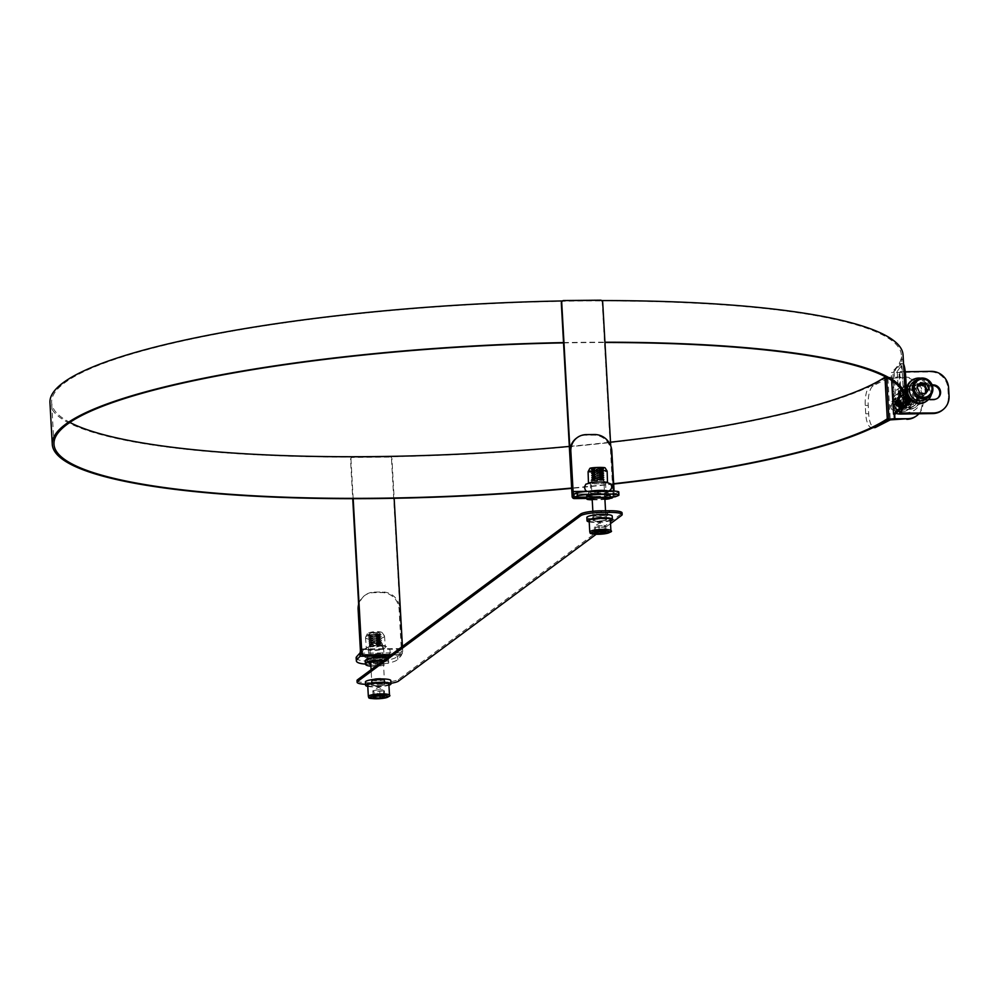 <?xml version="1.0" encoding="UTF-8"?>
<svg xmlns="http://www.w3.org/2000/svg" width="999" height="999" viewBox="0 0 999 999"><rect width="100%" height="100%" fill="white"/><g stroke="black" fill="none" stroke-linecap="round" stroke-linejoin="round"><path stroke-width="0.75" stroke-dasharray="5 3.75" d="M903.059 354.97A427.222 74.625 -3.2 0 1 892.869 372.502L891.208 372.527A425.524 74.338 176.8 0 0 901.36 355.057A425.524 74.338 176.8 0 0 472.352 304.595A425.524 74.338 176.8 0 0 51.636 402.572A425.524 74.338 176.8 0 0 69.855 422.427M569.33 446.428A425.524 74.338 176.8 0 0 610.514 442.195M886.588 377.172A427.222 74.625 -3.2 0 1 419.255 455.981A427.222 74.625 -3.2 0 1 49.95 402.659M562.487 300.949A427.222 74.625 -3.2 0 1 601.76 300.574M613.661 483.728A425.524 74.338 -3.2 0 1 571.653 488.061M563.536 342.894A425.524 74.338 -3.2 0 1 604.944 342.507M613.673 484.04A427.222 74.625 -3.2 0 1 571.678 488.361M563.523 342.595A427.222 74.625 -3.2 0 1 604.932 342.207M891.657 380.457L891.208 372.527M895.191 414.135L892.869 372.502M391.046 654.894L400.399 654.807A2.123 2.01 53.4 0 0 402.335 652.697L391.521 459.14A2.123 2.01 53.4 0 0 389.348 457.08L352.472 457.442A2.123 2.01 53.4 0 0 350.549 459.54L352.734 498.676M402.422 646.44L402.759 652.397A2.123 2.01 -126.6 0 1 400.824 654.495L391.458 654.582M353.171 498.676L350.961 459.228A2.123 2.01 -126.6 0 1 352.897 457.13L389.772 456.78A2.123 2.01 -126.6 0 1 391.933 458.841L394.143 498.289M378.946 654.482A9.74 2.498 175.5 0 0 366.895 657.866A9.74 2.498 175.5 0 0 376.81 659.59A9.74 2.498 175.5 0 0 386.313 656.331A9.74 2.498 175.5 0 0 378.946 654.482M379.195 657.542A9.74 2.498 -4.5 0 1 386.563 659.39A9.74 2.498 -4.5 0 1 377.048 662.649A9.74 2.498 -4.5 0 1 367.145 660.926A9.74 2.498 -4.5 0 1 379.195 657.542M358.891 608.891A16.933 16.121 -126.6 0 1 365.184 595.142A16.933 16.121 -126.6 0 1 374.35 592.082L382.542 592.007A16.933 16.121 -126.6 0 1 399.862 608.491L402.11 648.563A6.356 1.598 89.4 0 1 401.024 655.844L397.839 659.39A16.933 4.358 -4.5 0 1 377.385 664.085L369.193 664.16A16.933 4.358 -4.5 0 1 365.484 664.073M377.385 664.085L377.135 661.026A16.933 4.358 175.5 0 0 397.602 656.331L400.786 652.784A3.172 0.799 -90.6 0 0 401.323 649.138L399.088 609.078A16.933 16.121 53.4 0 0 381.768 592.582L373.576 592.669A16.933 16.121 53.4 0 0 364.398 595.716A16.933 16.121 53.4 0 0 358.641 604.283M377.135 661.026L368.943 661.101L369.193 664.16M356.131 657.904A16.933 4.358 175.5 0 0 368.943 661.101M369.705 633.803A5.207 1.336 175.5 0 0 369.568 634.153A5.207 1.336 175.5 0 0 374.862 635.064A5.207 1.336 175.5 0 0 379.945 633.329A5.207 1.336 175.5 0 0 379.32 632.754A5.207 1.336 175.5 0 0 374.65 632.404A5.207 1.336 175.5 0 0 370.105 633.491A5.207 1.336 175.5 0 0 369.705 633.803M368.643 634.452A6.356 1.636 175.5 0 0 368.481 634.877A6.356 1.636 175.5 0 0 374.937 636.001A6.356 1.636 175.5 0 0 381.143 633.878A6.356 1.636 175.5 0 0 380.369 633.179A6.356 1.636 175.5 0 0 374.687 632.742A6.356 1.636 175.5 0 0 369.131 634.065A6.356 1.636 175.5 0 0 368.643 634.452M368.681 634.827A6.356 1.636 175.5 0 0 368.506 635.252A6.356 1.636 175.5 0 0 369.28 635.951A6.356 1.636 175.5 0 0 374.975 636.375A6.356 1.636 175.5 0 0 380.519 635.052A6.356 1.636 175.5 0 0 381.006 634.677A6.356 1.636 175.5 0 0 381.168 634.253A6.356 1.636 175.5 0 0 375.512 633.079A6.356 1.636 175.5 0 0 368.681 634.827M379.945 635.327A5.207 1.336 175.5 0 0 380.082 634.977A5.207 1.336 175.5 0 0 375.437 634.015A5.207 1.336 175.5 0 0 369.842 635.451A5.207 1.336 175.5 0 0 369.705 635.801A5.207 1.336 175.5 0 0 370.329 636.363A5.207 1.336 175.5 0 0 375 636.725A5.207 1.336 175.5 0 0 379.545 635.639A5.207 1.336 175.5 0 0 379.945 635.327M369.867 635.839A5.207 1.336 175.5 0 0 369.73 636.188A5.207 1.336 175.5 0 0 375.025 637.112A5.207 1.336 175.5 0 0 380.107 635.364A5.207 1.336 175.5 0 0 379.483 634.802A5.207 1.336 175.5 0 0 374.812 634.44A5.207 1.336 175.5 0 0 370.267 635.526A5.207 1.336 175.5 0 0 369.867 635.839M368.806 636.488A6.356 1.636 175.5 0 0 368.643 636.912A6.356 1.636 175.5 0 0 375.1 638.036A6.356 1.636 175.5 0 0 381.306 635.913A6.356 1.636 175.5 0 0 380.532 635.214A6.356 1.636 175.5 0 0 374.837 634.79A6.356 1.636 175.5 0 0 369.293 636.113A6.356 1.636 175.5 0 0 368.806 636.488M368.843 636.863A6.356 1.636 175.5 0 0 368.668 637.287A6.356 1.636 175.5 0 0 369.443 637.986A6.356 1.636 175.5 0 0 375.124 638.423A6.356 1.636 175.5 0 0 380.681 637.1A6.356 1.636 175.5 0 0 381.168 636.713A6.356 1.636 175.5 0 0 381.331 636.288A6.356 1.636 175.5 0 0 375.674 635.114A6.356 1.636 175.5 0 0 368.843 636.863M380.107 637.362A5.207 1.336 175.5 0 0 380.244 637.012A5.207 1.336 175.5 0 0 375.599 636.051A5.207 1.336 175.5 0 0 370.005 637.487A5.207 1.336 175.5 0 0 369.867 637.837A5.207 1.336 175.5 0 0 370.492 638.411A5.207 1.336 175.5 0 0 375.162 638.761A5.207 1.336 175.5 0 0 379.707 637.674A5.207 1.336 175.5 0 0 380.107 637.362M370.03 637.874A5.207 1.336 175.5 0 0 369.892 638.224A5.207 1.336 175.5 0 0 375.187 639.148A5.207 1.336 175.5 0 0 380.269 637.399A5.207 1.336 175.5 0 0 379.645 636.838A5.207 1.336 175.5 0 0 374.975 636.488A5.207 1.336 175.5 0 0 370.429 637.562A5.207 1.336 175.5 0 0 370.03 637.874M368.968 638.536A6.356 1.636 175.5 0 0 368.806 638.96A6.356 1.636 175.5 0 0 375.262 640.084A6.356 1.636 175.5 0 0 381.468 637.949A6.356 1.636 175.5 0 0 380.694 637.262A6.356 1.636 175.5 0 0 375 636.825A6.356 1.636 175.5 0 0 369.455 638.149A6.356 1.636 175.5 0 0 368.968 638.536M369.006 638.91A6.356 1.636 175.5 0 0 368.831 639.335A6.356 1.636 175.5 0 0 369.605 640.022A6.356 1.636 175.5 0 0 375.287 640.459A6.356 1.636 175.5 0 0 380.844 639.135A6.356 1.636 175.5 0 0 381.318 638.748A6.356 1.636 175.5 0 0 381.493 638.324A6.356 1.636 175.5 0 0 375.836 637.15A6.356 1.636 175.5 0 0 369.006 638.91M380.257 639.41A5.207 1.336 175.5 0 0 380.407 639.06A5.207 1.336 175.5 0 0 375.761 638.099A5.207 1.336 175.5 0 0 370.167 639.535A5.207 1.336 175.5 0 0 370.03 639.884A5.207 1.336 175.5 0 0 370.654 640.446A5.207 1.336 175.5 0 0 375.324 640.796A5.207 1.336 175.5 0 0 379.87 639.722A5.207 1.336 175.5 0 0 380.257 639.41M370.192 639.922A5.207 1.336 175.5 0 0 370.055 640.272A5.207 1.336 175.5 0 0 375.349 641.183A5.207 1.336 175.5 0 0 380.432 639.447A5.207 1.336 175.5 0 0 379.795 638.873A5.207 1.336 175.5 0 0 375.137 638.523A5.207 1.336 175.5 0 0 370.592 639.61A5.207 1.336 175.5 0 0 370.192 639.922M369.131 640.571A6.356 1.636 175.5 0 0 368.968 640.996A6.356 1.636 175.5 0 0 375.424 642.12A6.356 1.636 175.5 0 0 381.63 639.997A6.356 1.636 175.5 0 0 380.856 639.298A6.356 1.636 175.5 0 0 375.162 638.861A6.356 1.636 175.5 0 0 369.618 640.184A6.356 1.636 175.5 0 0 369.131 640.571M369.168 640.946A6.356 1.636 175.5 0 0 368.993 641.37A6.356 1.636 175.5 0 0 369.767 642.07A6.356 1.636 175.5 0 0 375.449 642.494A6.356 1.636 175.5 0 0 381.006 641.171A6.356 1.636 175.5 0 0 381.481 640.796A6.356 1.636 175.5 0 0 381.655 640.371A6.356 1.636 175.5 0 0 375.999 639.198A6.356 1.636 175.5 0 0 369.168 640.946M380.419 641.445A5.207 1.336 175.5 0 0 380.569 641.096A5.207 1.336 175.5 0 0 375.924 640.134A5.207 1.336 175.5 0 0 370.329 641.57A5.207 1.336 175.5 0 0 370.192 641.92A5.207 1.336 175.5 0 0 370.816 642.482A5.207 1.336 175.5 0 0 375.474 642.844A5.207 1.336 175.5 0 0 380.032 641.758A5.207 1.336 175.5 0 0 380.419 641.445M370.354 641.957A5.207 1.336 175.5 0 0 370.217 642.307A5.207 1.336 175.5 0 0 375.512 643.231A5.207 1.336 175.5 0 0 380.594 641.483A5.207 1.336 175.5 0 0 379.957 640.921A5.207 1.336 175.5 0 0 375.299 640.559A5.207 1.336 175.5 0 0 370.754 641.645A5.207 1.336 175.5 0 0 370.354 641.957M369.293 642.607A6.356 1.636 175.5 0 0 369.118 643.031A6.356 1.636 175.5 0 0 375.587 644.155A6.356 1.636 175.5 0 0 381.793 642.032A6.356 1.636 175.5 0 0 381.019 641.333A6.356 1.636 175.5 0 0 375.324 640.908A6.356 1.636 175.5 0 0 369.78 642.232A6.356 1.636 175.5 0 0 369.293 642.607M369.318 642.981A6.356 1.636 175.5 0 0 369.155 643.406A6.356 1.636 175.5 0 0 369.93 644.105A6.356 1.636 175.5 0 0 375.612 644.542A6.356 1.636 175.5 0 0 381.168 643.219A6.356 1.636 175.5 0 0 381.643 642.832A6.356 1.636 175.5 0 0 381.818 642.407A6.356 1.636 175.5 0 0 376.161 641.233A6.356 1.636 175.5 0 0 369.318 642.981M380.582 643.481A5.207 1.336 175.5 0 0 380.719 643.131A5.207 1.336 175.5 0 0 376.086 642.17A5.207 1.336 175.5 0 0 370.492 643.606A5.207 1.336 175.5 0 0 370.342 643.955A5.207 1.336 175.5 0 0 370.979 644.53A5.207 1.336 175.5 0 0 375.636 644.879A5.207 1.336 175.5 0 0 380.194 643.793A5.207 1.336 175.5 0 0 380.582 643.481M370.517 643.993A5.207 1.336 175.5 0 0 370.379 644.343A5.207 1.336 175.5 0 0 375.674 645.267A5.207 1.336 175.5 0 0 380.756 643.518A5.207 1.336 175.5 0 0 380.119 642.956A5.207 1.336 175.5 0 0 375.462 642.607A5.207 1.336 175.5 0 0 370.916 643.681A5.207 1.336 175.5 0 0 370.517 643.993M369.455 644.655A6.356 1.636 175.5 0 0 369.28 645.079A6.356 1.636 175.5 0 0 375.749 646.203A6.356 1.636 175.5 0 0 381.943 644.068A6.356 1.636 175.5 0 0 381.181 643.381A6.356 1.636 175.5 0 0 375.487 642.944A6.356 1.636 175.5 0 0 369.942 644.268A6.356 1.636 175.5 0 0 369.455 644.655M369.48 645.029A6.356 1.636 175.5 0 0 369.318 645.454A6.356 1.636 175.5 0 0 370.092 646.141A6.356 1.636 175.5 0 0 375.774 646.578A6.356 1.636 175.5 0 0 381.331 645.254A6.356 1.636 175.5 0 0 381.805 644.867A6.356 1.636 175.5 0 0 381.98 644.442A6.356 1.636 175.5 0 0 376.323 643.269A6.356 1.636 175.5 0 0 369.48 645.029M380.744 645.529A5.207 1.336 175.5 0 0 380.669 644.842A5.207 1.336 175.5 0 0 375.587 644.255A5.207 1.336 175.5 0 0 370.666 645.629A5.207 1.336 175.5 0 0 370.654 645.654A5.207 1.336 175.5 0 0 371.141 646.565A5.207 1.336 175.5 0 0 375.799 646.915A5.207 1.336 175.5 0 0 380.357 645.841A5.207 1.336 175.5 0 0 380.744 645.529M367.282 656.193A9.528 2.448 -4.5 0 1 377.535 653.558A9.528 2.448 -4.5 0 1 386.026 655.319A9.528 2.448 -4.5 0 1 376.723 658.516A9.528 2.448 -4.5 0 1 367.033 656.83A9.528 2.448 -4.5 0 1 367.282 656.193M366.633 648.026A9.528 2.448 -4.5 0 1 376.885 645.404A9.528 2.448 -4.5 0 1 385.377 647.165A9.528 2.448 -4.5 0 1 376.074 650.361A9.528 2.448 -4.5 0 1 366.383 648.663A9.528 2.448 -4.5 0 1 366.633 648.026M368.494 648.001A7.617 1.961 175.5 0 0 368.281 648.513A7.617 1.961 175.5 0 0 376.036 649.862A7.617 1.961 175.5 0 0 383.479 647.315A7.617 1.961 175.5 0 0 383.166 646.815A7.617 1.961 175.5 0 0 375.724 645.966A7.617 1.961 175.5 0 0 368.519 647.976A7.617 1.961 175.5 0 0 368.494 648.001L370.666 645.629M367.357 633.728A7.617 1.961 175.5 0 0 367.22 633.928A7.617 1.961 175.5 0 0 374.912 635.589A7.617 1.961 175.5 0 0 382.23 632.742A7.617 1.961 175.5 0 0 374.975 631.655A7.617 1.961 175.5 0 0 367.357 633.728M365.759 636.937A9.528 2.448 175.5 0 0 365.584 637.187A9.528 2.448 175.5 0 0 365.509 637.574A9.528 2.448 175.5 0 0 375.199 639.26A9.528 2.448 175.5 0 0 384.503 636.063A9.528 2.448 175.5 0 0 384.353 635.701A9.528 2.448 175.5 0 0 375.287 634.34A9.528 2.448 175.5 0 0 365.759 636.937M365.247 661.076A11.638 2.997 175.5 0 0 377.085 663.136A11.638 2.997 175.5 0 0 388.461 659.24A11.638 2.997 175.5 0 0 386.95 657.929M370.904 666.208A11.638 2.997 175.5 0 0 382.804 665.409A11.638 2.997 175.5 0 0 388.698 662.3A11.638 2.997 175.5 0 0 383.803 660.264M367.607 660.264A9.528 2.448 175.5 0 0 367.357 660.901A9.528 2.448 175.5 0 0 377.048 662.587A9.528 2.448 175.5 0 0 386.351 659.402A9.528 2.448 175.5 0 0 377.859 657.642A9.528 2.448 175.5 0 0 367.607 660.264M370.816 664.785A7.617 1.961 175.5 0 0 379.408 664.909A7.617 1.961 175.5 0 0 384.69 662.612A7.617 1.961 175.5 0 0 382.292 661.4M369.705 633.703A5.207 1.336 175.5 0 0 369.568 634.053A5.207 1.336 175.5 0 0 374.862 634.977A5.207 1.336 175.5 0 0 379.945 633.229A5.207 1.336 175.5 0 0 375.299 632.267A5.207 1.336 175.5 0 0 369.705 633.703M610.139 497.927L586.85 498.151M610.726 445.854L613.511 495.804A2.123 2.01 -126.6 0 1 613.286 496.878M612.512 497.664A2.123 2.01 53.4 0 0 613.099 496.116L602.285 302.56A2.123 2.01 53.4 0 0 600.112 300.499L563.236 300.861A2.123 2.01 53.4 0 0 562.312 301.099M586.863 498.451L610.152 498.226M595.879 493.319A9.74 0.887 178.1 0 0 608.041 492.057A9.74 0.887 178.1 0 0 598.276 491.496A9.74 0.887 178.1 0 0 588.573 492.707A9.74 0.887 178.1 0 0 595.879 493.319M595.978 496.491A9.74 0.887 -1.9 0 1 588.686 495.866A9.74 0.887 -1.9 0 1 598.389 494.655A9.74 0.887 -1.9 0 1 608.141 495.217A9.74 0.887 -1.9 0 1 595.978 496.491M618.369 495.554L618.269 492.395A16.933 1.548 178.1 0 0 618.806 491.983M618.269 492.395L614.959 493.668A3.172 0.799 89.4 0 1 614.885 493.681A3.172 0.799 89.4 0 1 614.073 491.083L586.838 491.346M614.76 496.828A6.356 1.598 89.4 0 1 613.286 491.67L611.051 451.598A16.933 16.121 53.4 0 0 593.731 435.114L585.526 435.189A16.933 16.121 53.4 0 0 576.361 438.249M602.547 468.206L592.295 468.431L602.547 468.206M603.683 468.843L591.171 469.13L603.683 468.843M603.696 469.243L591.183 469.518L603.696 469.243M592.507 470.017L602.759 469.792L592.507 470.017M602.622 470.304L592.37 470.541L602.622 470.304M603.758 470.954L591.246 471.228L603.758 470.954M603.771 471.341L591.258 471.628L603.771 471.341M592.582 472.127L602.834 471.89L592.582 472.127M602.697 472.415L592.444 472.639L602.697 472.415M603.821 473.064L591.321 473.339L603.821 473.064M603.833 473.451L591.333 473.726L603.833 473.451M592.644 474.225L602.897 474.001L592.644 474.225M602.759 474.525L592.507 474.75L602.759 474.525M603.896 475.174L591.383 475.449L603.896 475.174M603.908 475.561L591.396 475.836L603.908 475.561M592.719 476.336L602.971 476.111L592.719 476.336M602.834 476.635L592.582 476.86L602.834 476.635M603.97 477.272L591.458 477.559L603.97 477.272M603.983 477.672L591.47 477.947L603.983 477.672M592.794 478.446L603.046 478.221L592.794 478.446M602.897 478.733L592.657 478.971L602.897 478.733M604.033 479.383L591.533 479.657L604.033 479.383M604.045 479.77L591.545 480.057L604.045 479.77M592.857 480.556L603.084 480.282L592.857 480.556M607.717 490.909A9.528 0.862 -1.9 0 1 607.792 491.008A9.528 0.862 -1.9 0 1 607.517 491.233A9.528 0.862 -1.9 0 1 597.14 492.232A9.528 0.862 -1.9 0 1 588.748 491.645A9.528 0.862 -1.9 0 1 589.572 491.271M607.504 482.292L607.517 482.579A9.528 0.862 -1.9 0 1 607.23 482.804A9.528 0.862 -1.9 0 1 596.853 483.803A9.528 0.862 -1.9 0 1 588.473 483.216L588.461 482.929M605.382 482.829A7.617 0.699 178.1 0 0 605.606 482.642A7.617 0.699 178.1 0 0 605.569 482.579A7.617 0.699 178.1 0 0 597.964 482.205A7.617 0.699 178.1 0 0 590.397 483.091A7.617 0.699 178.1 0 0 590.372 483.154A7.617 0.699 178.1 0 0 597.077 483.628A7.617 0.699 178.1 0 0 605.382 482.829M589.885 468.369A7.617 0.699 178.1 0 0 596.391 468.881A7.617 0.699 178.1 0 0 604.894 468.069A7.617 0.699 178.1 0 0 605.107 467.857M588.086 471.753A9.528 0.862 178.1 0 0 596.465 472.34A9.528 0.862 178.1 0 0 606.855 471.341A9.528 0.862 178.1 0 0 607.13 471.116M586.775 495.929A11.638 1.061 178.1 0 0 597.027 496.64A11.638 1.061 178.1 0 0 609.715 495.429A11.638 1.061 178.1 0 0 610.052 495.154M592.22 499.812A11.638 1.061 178.1 0 0 604.919 499.375M607.654 495.442A9.528 0.862 178.1 0 0 607.929 495.229A9.528 0.862 178.1 0 0 598.389 494.68A9.528 0.862 178.1 0 0 588.886 495.866A9.528 0.862 178.1 0 0 597.277 496.441A9.528 0.862 178.1 0 0 607.654 495.442M592.195 499.3A7.617 0.699 178.1 0 0 604.894 498.876M602.547 468.094L592.295 468.331L602.547 468.094M898.301 398.526A9.74 9.191 56.3 0 0 913.049 406.593A9.74 9.191 56.3 0 0 915.296 393.394A9.74 9.191 56.3 0 0 898.301 398.526M899.175 397.939A9.74 9.191 -123.7 0 1 916.17 392.807A9.74 9.191 -123.7 0 1 904.445 406.293A9.74 9.191 -123.7 0 1 899.175 397.939A5.207 4.908 56.3 0 0 897.052 402.485A5.207 4.908 56.3 0 0 904.919 406.556A5.207 4.908 56.3 0 0 907.005 401.96A5.207 4.908 56.3 0 0 899.15 397.889L899.262 397.814A5.207 4.908 56.3 0 0 898.051 404.87A5.207 4.908 56.3 0 0 907.117 401.885A5.207 4.908 56.3 0 0 899.262 397.814M887 377.647A6.356 1.111 -3.2 0 1 892.619 377.147L905.319 377.098A16.933 15.984 -123.7 0 1 922.514 393.681L922.976 402.01A16.933 15.984 -123.7 0 1 918.893 413.773M922.514 393.681L921.64 394.268A16.933 15.984 56.3 0 0 904.445 377.684L887.911 378.271L873.338 385.714A16.933 6.119 -89.3 0 0 868.218 405.469L868.68 413.786A16.933 6.119 -89.3 0 0 874.512 427.634M921.64 394.268L922.102 402.585L922.976 402.01M915.234 416.745A16.933 15.984 56.3 0 0 922.102 402.585M872.701 427.31A16.933 6.119 90.7 0 1 871.553 427.597A16.933 6.119 90.7 0 1 865.721 413.748L865.259 405.432A16.933 6.119 90.7 0 1 870.379 385.676L884.952 378.234A6.356 1.111 -3.2 0 1 886.613 377.722M932.367 385.452A7.405 7.105 50 0 0 932.242 385.452L911.612 385.764A7.405 7.105 50 0 0 905.331 395.517A7.405 7.105 50 0 0 912.424 400.337L933.066 400.025A7.405 7.105 50 0 0 937.761 398.102M906.63 388.274A7.405 7.105 -130 0 1 912.299 385.189L932.154 384.877M928.521 399.513L913.123 399.75A7.405 7.105 -130 0 1 909.402 398.801M906.343 395.666A7.405 7.105 -130 0 1 906.33 388.773M942.756 409.877A16.933 16.246 50 0 0 948.363 396.665L947.889 388.336A16.933 16.246 50 0 0 930.456 371.94L898.988 372.415A6.356 1.111 -3.2 0 1 894.03 371.616A6.356 1.111 -3.2 0 1 894.08 371.453L899.437 364.086A16.933 2.36 88.2 0 1 899.849 363.811A16.933 2.36 88.2 0 1 902.596 377.684L903.059 386.014A16.933 2.36 88.2 0 1 901.772 405.719M905.256 371.753L897.202 371.428L902.584 363.998L899.437 364.086M903.571 364.198A16.933 2.36 -91.8 0 0 902.996 363.711A16.933 2.36 -91.8 0 0 902.584 363.998M905.956 402.659A5.207 4.908 56.3 0 0 898.101 398.589A5.207 4.908 56.3 0 0 896.89 405.644A5.207 4.908 56.3 0 0 905.956 402.659M907.229 402.472A6.356 5.994 56.3 0 0 897.639 397.515A6.356 5.994 56.3 0 0 896.178 406.118A6.356 5.994 56.3 0 0 907.229 402.472M907.342 402.41A6.356 5.994 56.3 0 0 897.751 397.44A6.356 5.994 56.3 0 0 895.191 403.047A6.356 5.994 56.3 0 0 904.794 408.017A6.356 5.994 56.3 0 0 907.342 402.41M896.478 402.872A5.207 4.908 56.3 0 0 904.332 406.943A5.207 4.908 56.3 0 0 906.43 402.347A5.207 4.908 56.3 0 0 898.563 398.276A5.207 4.908 56.3 0 0 896.478 402.872M906.543 402.272A5.207 4.908 56.3 0 0 898.675 398.201A5.207 4.908 56.3 0 0 897.477 405.257A5.207 4.908 56.3 0 0 906.543 402.272M907.816 402.085A6.356 5.994 56.3 0 0 898.226 397.127A6.356 5.994 56.3 0 0 896.752 405.731A6.356 5.994 56.3 0 0 907.816 402.085M907.929 402.023A6.356 5.994 56.3 0 0 898.326 397.053A6.356 5.994 56.3 0 0 895.778 402.659A6.356 5.994 56.3 0 0 905.369 407.629A6.356 5.994 56.3 0 0 907.929 402.023M908.403 401.698A6.356 5.994 56.3 0 0 898.8 396.74A6.356 5.994 56.3 0 0 897.339 405.344A6.356 5.994 56.3 0 0 908.403 401.698M908.503 401.635A6.356 5.994 56.3 0 0 898.913 396.665A6.356 5.994 56.3 0 0 896.365 402.272A6.356 5.994 56.3 0 0 905.956 407.242A6.356 5.994 56.3 0 0 908.503 401.635M897.639 402.098A5.207 4.908 56.3 0 0 905.506 406.168A5.207 4.908 56.3 0 0 907.591 401.573A5.207 4.908 56.3 0 0 899.737 397.502A5.207 4.908 56.3 0 0 897.639 402.098M907.704 401.498A5.207 4.908 56.3 0 0 899.837 397.427A5.207 4.908 56.3 0 0 898.638 404.483A5.207 4.908 56.3 0 0 907.704 401.498M908.978 401.311A6.356 5.994 56.3 0 0 899.387 396.353A6.356 5.994 56.3 0 0 897.914 404.957A6.356 5.994 56.3 0 0 908.978 401.311M909.09 401.248A6.356 5.994 56.3 0 0 899.5 396.278A6.356 5.994 56.3 0 0 896.94 401.885A6.356 5.994 56.3 0 0 906.53 406.855A6.356 5.994 56.3 0 0 909.09 401.248M898.226 401.71A5.207 4.908 56.3 0 0 906.081 405.781A5.207 4.908 56.3 0 0 908.178 401.186A5.207 4.908 56.3 0 0 900.311 397.115A5.207 4.908 56.3 0 0 898.226 401.71M908.291 401.111A5.207 4.908 56.3 0 0 900.424 397.04A5.207 4.908 56.3 0 0 899.225 404.096A5.207 4.908 56.3 0 0 908.291 401.111M909.565 400.924A6.356 5.994 56.3 0 0 899.974 395.966A6.356 5.994 56.3 0 0 898.501 404.57A6.356 5.994 56.3 0 0 909.565 400.924M909.664 400.861A6.356 5.994 56.3 0 0 900.074 395.891A6.356 5.994 56.3 0 0 897.527 401.498A6.356 5.994 56.3 0 0 907.117 406.468A6.356 5.994 56.3 0 0 909.664 400.861M898.8 401.323A5.207 4.908 56.3 0 0 906.667 405.394A5.207 4.908 56.3 0 0 908.753 400.786A5.207 4.908 56.3 0 0 900.898 396.728A5.207 4.908 56.3 0 0 898.8 401.323M908.865 400.724A5.207 4.908 56.3 0 0 901.011 396.653A5.207 4.908 56.3 0 0 899.799 403.708A5.207 4.908 56.3 0 0 908.865 400.724M910.139 400.537A6.356 5.994 56.3 0 0 900.549 395.579A6.356 5.994 56.3 0 0 899.088 404.183A6.356 5.994 56.3 0 0 910.139 400.537M910.251 400.462A6.356 5.994 56.3 0 0 900.661 395.504A6.356 5.994 56.3 0 0 898.101 401.111A6.356 5.994 56.3 0 0 907.704 406.081A6.356 5.994 56.3 0 0 910.251 400.462M899.387 400.936A5.207 4.908 56.3 0 0 904.882 405.781A5.207 4.908 56.3 0 0 909.34 400.399A5.207 4.908 56.3 0 0 903.833 395.554A5.207 4.908 56.3 0 0 899.387 400.936M916.458 398.189A9.528 8.991 -123.7 0 1 899.874 403.658A9.528 8.991 -123.7 0 1 902.072 390.746A9.528 8.991 -123.7 0 1 916.458 398.189M914.135 399.737A9.528 8.991 -123.7 0 1 897.539 405.207A9.528 8.991 -123.7 0 1 899.749 392.295A9.528 8.991 -123.7 0 1 914.135 399.737M912.312 399.837A7.617 7.193 56.3 0 0 900.798 393.881A7.617 7.193 56.3 0 0 899.038 404.22A7.617 7.193 56.3 0 0 912.312 399.837M908.241 402.547A7.617 7.193 56.3 0 0 896.64 396.653A7.617 7.193 56.3 0 0 897.976 409.615A7.617 7.193 56.3 0 0 908.241 402.547M910.963 401.848A9.528 8.991 56.3 0 0 896.578 394.405A9.528 8.991 56.3 0 0 894.38 407.317A9.528 8.991 56.3 0 0 910.963 401.848M919.654 397.302A11.638 10.989 56.3 0 0 902.06 388.211A11.638 10.989 56.3 0 0 899.375 403.996A11.638 10.989 56.3 0 0 914.972 407.592A11.638 10.989 56.3 0 0 919.654 397.302M920.529 396.728A11.638 10.989 56.3 0 0 902.934 387.624A11.638 10.989 56.3 0 0 900.249 403.409A11.638 10.989 56.3 0 0 915.846 407.018A11.638 10.989 56.3 0 0 920.529 396.728M917.631 397.415A9.528 8.991 56.3 0 0 903.233 389.972A9.528 8.991 56.3 0 0 901.036 402.884A9.528 8.991 56.3 0 0 917.631 397.415M906.368 390.334A7.617 7.193 56.3 0 0 903.408 401.311A7.617 7.193 56.3 0 0 916.682 396.928A7.617 7.193 56.3 0 0 906.43 390.309M905.931 402.672A5.207 4.908 56.3 0 0 898.064 398.613A5.207 4.908 56.3 0 0 896.865 405.669A5.207 4.908 56.3 0 0 905.931 402.672M902.159 403.421A6.356 5.994 -123.7 0 1 891.657 409.128A6.356 5.994 -123.7 0 1 893.131 400.512A6.356 5.994 -123.7 0 1 902.159 403.421M913.71 381.73A10.589 9.99 -123.7 0 1 928.77 386.563A10.589 9.99 -123.7 0 1 925.449 399.35M900.673 404.145A5.057 4.77 56.3 0 0 892.294 403.009A5.057 4.77 56.3 0 0 895.916 410.964A5.057 4.77 56.3 0 0 900.673 404.145M919.617 383.978L918.793 383.816L915.471 388.586L917.219 387.425M918.793 383.816L920.541 382.654M925.598 393.768L923.85 394.93L924.699 393.643M915.471 388.586L917.994 394.143L919.742 392.969M917.994 394.143L923.85 394.93M918.181 396.953A6.781 6.394 -123.7 0 1 915.821 384.902A6.781 6.394 -123.7 0 1 924.899 386.988A6.781 6.394 -123.7 0 1 918.181 396.953M917.257 397.577A6.781 6.394 56.3 0 0 923.975 387.612A6.781 6.394 56.3 0 0 912.262 392.12A6.781 6.394 56.3 0 0 917.257 397.577M920.554 378.159A12.7 11.988 -123.7 0 1 931.38 394.405M911.612 380.582A12.7 11.988 -123.7 0 1 928.62 384.515A12.7 11.988 -123.7 0 1 925.686 401.735M380.194 644.855A6.356 1.111 -3.2 0 1 373.426 645.404A6.356 1.111 -3.2 0 1 369.692 644.605A6.356 1.111 -3.2 0 1 369.78 644.392A6.356 1.111 -3.2 0 1 375.974 643.144A6.356 1.111 -3.2 0 1 382.255 643.706A6.356 1.111 -3.2 0 1 382.367 643.893A6.356 1.111 -3.2 0 1 380.194 644.855M388.861 684.003A10.589 1.848 -3.2 0 1 385.214 685.614A10.589 1.848 -3.2 0 1 373.951 686.513A10.589 1.848 -3.2 0 1 367.719 685.189M379.27 643.456A5.057 0.887 176.8 0 0 380.919 642.532A5.057 0.887 176.8 0 0 375.911 642.082A5.057 0.887 176.8 0 0 370.991 643.094A5.057 0.887 176.8 0 0 373.489 643.868A5.057 0.887 176.8 0 0 379.27 643.456M374.313 696.815L374.026 691.783L384.403 690.871L383.241 689.884L377.472 689.847L377.822 696.091M377.472 689.847L372.864 690.796L378.446 687.374L383.666 689.834L383.591 696.128M384.403 690.871L384.752 697.115M379.795 691.82L380.045 696.103M374.026 691.783L372.864 690.796L373.214 697.04M377.897 680.094A6.781 1.186 176.8 0 0 371.341 681.643A6.781 1.186 176.8 0 0 378.171 682.442A6.781 1.186 176.8 0 0 384.865 680.881A6.781 1.186 176.8 0 0 377.897 680.094M378.084 683.416A6.781 1.186 -3.2 0 1 385.052 684.215A6.781 1.186 -3.2 0 1 378.359 685.776A6.781 1.186 -3.2 0 1 371.528 684.977A6.781 1.186 -3.2 0 1 378.084 683.416M365.422 681.967A12.7 2.223 176.8 0 0 378.221 683.478A12.7 2.223 176.8 0 0 390.784 680.556M367.782 686.413A12.7 2.223 176.8 0 0 388.923 685.227M593.294 479.12A6.356 1.111 -3.2 0 1 599.537 478.571A6.356 1.111 -3.2 0 1 603.683 479.195A6.356 1.111 -3.2 0 1 603.796 479.383A6.356 1.111 -3.2 0 1 597.514 480.844A6.356 1.111 -3.2 0 1 591.121 480.094A6.356 1.111 -3.2 0 1 591.208 479.895A6.356 1.111 -3.2 0 1 593.294 479.12M610.289 519.492A10.589 1.848 -3.2 0 1 599.812 521.94A10.589 1.848 -3.2 0 1 589.148 520.679M594.08 477.972A5.057 0.887 176.8 0 0 592.419 478.583A5.057 0.887 176.8 0 0 597.439 479.345A5.057 0.887 176.8 0 0 602.347 478.034A5.057 0.887 176.8 0 0 599.038 477.534A5.057 0.887 176.8 0 0 594.08 477.972M605.019 531.63L604.67 525.387L594.293 526.298L595.454 527.285L601.223 527.322L601.46 531.605M595.454 527.285L595.741 532.317M594.642 532.542L594.293 526.298L599.875 522.864L605.831 526.373L606.181 532.617M598.901 525.349L599.25 531.593M601.223 527.322L605.831 526.373M599.725 517.932A6.781 1.186 176.8 0 0 606.293 516.383A6.781 1.186 176.8 0 0 599.462 515.571A6.781 1.186 176.8 0 0 592.769 517.132A6.781 1.186 176.8 0 0 599.725 517.932M599.912 521.266A6.781 1.186 -3.2 0 1 592.956 520.467A6.781 1.186 -3.2 0 1 599.65 518.906A6.781 1.186 -3.2 0 1 606.48 519.705A6.781 1.186 -3.2 0 1 599.912 521.266M586.85 517.47A12.7 2.223 176.8 0 0 599.899 518.956A12.7 2.223 176.8 0 0 612.212 516.046M589.21 521.903A12.7 2.223 176.8 0 0 600.087 522.29A12.7 2.223 176.8 0 0 610.352 520.716M379.62 678.396A6.568 1.149 176.8 0 0 371.453 679.969A6.568 1.149 176.8 0 0 378.072 680.744A6.568 1.149 176.8 0 0 384.565 679.233A6.568 1.149 176.8 0 0 379.62 678.396M379.72 680.069A6.568 1.149 -3.2 0 1 384.652 680.893A6.568 1.149 -3.2 0 1 378.159 682.404A6.568 1.149 -3.2 0 1 371.553 681.63A6.568 1.149 -3.2 0 1 379.72 680.069M605.619 514.46A6.568 1.149 176.8 0 0 607.617 513.511A6.568 1.149 176.8 0 0 602.684 512.674A6.568 1.149 176.8 0 0 594.517 514.248A6.568 1.149 176.8 0 0 598.488 515.072A6.568 1.149 176.8 0 0 605.544 514.473M605.881 514.485A6.568 1.149 -3.2 0 1 607.717 515.172A6.568 1.149 -3.2 0 1 601.223 516.683A6.568 1.149 -3.2 0 1 594.605 515.909A6.568 1.149 -3.2 0 1 599.2 514.56M357.005 680.581A16.933 2.96 176.8 0 0 369.742 682.742L377.934 682.654A16.933 2.96 176.8 0 0 398.489 679.407L621.553 513.686A16.933 2.96 176.8 0 0 622.077 512.899M610.514 523.613L596.166 534.278M390.934 683.291A16.933 2.96 -3.2 0 1 378.034 684.327L369.83 684.402A16.933 2.96 -3.2 0 1 365.547 684.327M397.602 656.331L397.839 659.39M359.815 653.184L400.786 652.784L401.024 655.844L389.61 655.956M361.139 648.963L402.11 648.563M401.323 649.138L360.352 649.537M381.768 592.582L382.542 592.007M399.862 608.491L399.088 609.078M374.35 592.082L373.576 592.669M615.059 496.828L614.959 493.668L573.988 494.068M610.114 496.903L586.813 497.127L610.102 496.878M613.286 491.67L572.315 492.07M611.825 451.024L611.051 451.598M586.313 434.615L585.526 435.189M593.731 435.114L594.505 434.528M904.445 377.684L905.319 377.098M894.08 419.355L891.745 377.734L892.619 377.147L894.692 414.135M887.274 419.855L884.952 378.234M887.911 378.271L890.246 419.892M868.218 405.469L865.259 405.432M870.379 385.676L873.338 385.714M865.721 413.748L868.68 413.786M933.753 399.438L933.066 400.025M912.299 385.189L911.612 385.764M913.123 399.75L912.424 400.337M948.363 396.665L949.05 396.079M901.323 414.036L898.988 372.415L899.687 371.84L901.81 409.877M930.456 371.94L931.143 371.353M948.588 387.762L947.889 388.336M894.08 371.453L896.415 413.074M899.55 412.974L897.227 371.353M904.794 385.951L903.059 386.014M902.596 377.684L904.32 377.634M925.274 388.074A6.568 6.194 -123.7 0 1 919.08 396.928A6.568 6.194 -123.7 0 1 914.372 386.601A6.568 6.194 -123.7 0 1 925.274 388.074M925.037 388.186A6.356 5.994 56.3 0 0 915.996 385.289A6.356 5.994 56.3 0 0 914.535 393.893A6.356 5.994 56.3 0 0 925.037 388.186M382.58 685.227A6.568 1.149 -3.2 0 1 371.853 685.164A6.568 1.149 -3.2 0 1 380.419 683.391A6.568 1.149 -3.2 0 1 382.58 685.227M382.43 685.002A6.356 1.111 176.8 0 0 384.615 684.028A6.356 1.111 176.8 0 0 378.209 683.279A6.356 1.111 176.8 0 0 371.928 684.74A6.356 1.111 176.8 0 0 375.674 685.539A6.356 1.111 176.8 0 0 382.43 685.002M368.344 696.428A10.589 1.848 176.8 0 0 374.575 697.752A10.589 1.848 176.8 0 0 385.851 696.852A10.589 1.848 176.8 0 0 389.485 695.242M595.416 519.455A6.568 1.149 -3.2 0 1 606.143 519.517A6.568 1.149 -3.2 0 1 597.577 521.291A6.568 1.149 -3.2 0 1 595.416 519.455M595.541 519.268A6.356 1.111 176.8 0 0 593.356 520.229A6.356 1.111 176.8 0 0 599.762 520.991A6.356 1.111 176.8 0 0 606.043 519.53A6.356 1.111 176.8 0 0 602.31 518.731A6.356 1.111 176.8 0 0 595.541 519.268M589.772 531.918A10.589 1.848 176.8 0 0 600.449 533.179A10.589 1.848 176.8 0 0 610.913 530.731M621.653 515.347L621.553 513.686M398.489 679.407L398.589 681.068M369.742 682.742L369.83 684.402M378.034 684.327L377.934 682.654M903.695 396.69L901.36 355.057M53.971 444.193L51.636 402.572M386.563 659.39L386.313 656.331M367.145 660.926L366.895 657.866M365.184 595.142L364.398 595.716M370.105 633.491L369.131 634.065M379.32 632.754L380.369 633.179M379.545 635.639L380.519 635.052M370.329 636.363L369.28 635.951M370.267 635.526L369.293 636.113M379.483 634.802L380.532 635.214M379.707 637.674L380.681 637.1M370.492 638.411L369.443 637.986M370.429 637.562L369.455 638.149M379.645 636.838L380.694 637.262M379.87 639.722L380.844 639.135M370.654 640.446L369.605 640.022M370.592 639.61L369.618 640.184M379.795 638.873L380.856 639.298M380.032 641.758L381.006 641.171M370.816 642.482L369.767 642.07M370.754 641.645L369.78 642.232M379.957 640.921L381.019 641.333M380.194 643.793L381.168 643.219M370.979 644.53L369.93 644.105M370.916 643.681L369.942 644.268M380.119 642.956L381.181 643.381M380.357 645.841L381.331 645.254M371.141 646.565L370.092 646.141M363.748 649.35C361.838 651.972 362.025 654.37 364.298 656.543C365.409 657.891 368.519 658.628 373.638 658.778C382.567 658.279 387.587 656.88 388.698 654.595C391.446 651.336 390.234 648.438 385.065 645.916C382.13 644.917 377.272 644.979 370.517 646.091L363.748 649.35M380.669 644.842L383.166 646.815M367.22 633.928L365.584 637.187M382.23 632.742L384.353 635.701M388.461 659.24L388.698 662.3M367.033 656.83L367.357 660.901M386.026 655.319L386.351 659.402M368.281 648.513L369.493 663.811M383.479 647.315L384.69 662.612M365.509 637.574L366.383 648.663M384.503 636.063L385.377 647.165M608.141 495.217L608.041 492.057M588.686 495.866L588.573 492.707M614.885 493.681L573.913 494.08M592.357 468.356L591.246 469.031M602.634 468.007L603.783 468.618M602.697 469.867L603.808 469.18M592.419 470.204L591.271 469.605M592.432 470.454L591.321 471.141M602.709 470.117L603.858 470.716M602.772 471.978L603.871 471.291M592.494 472.315L591.346 471.715M592.507 472.564L591.396 473.251M602.772 472.227L603.933 472.827M602.834 474.075L603.945 473.401M592.569 474.425L591.408 473.813M592.569 474.675L591.458 475.349M602.847 474.325L603.995 474.937M602.909 476.186L604.02 475.512M592.632 476.535L591.483 475.924M592.644 476.785L591.533 477.46M602.921 476.436L604.07 477.035M602.984 478.296L604.083 477.609M592.707 478.633L591.558 478.034M592.719 478.883L591.608 479.57M602.984 478.546L604.133 479.145M603.046 480.407L604.158 479.72M592.782 480.744L591.62 480.144M587 491.433L598.189 492.22L609.04 490.909M592.732 480.631L590.397 483.091M603.084 480.282L605.569 482.579M588.748 491.645L588.886 495.866M607.792 491.008L607.929 495.229M590.372 483.154L590.896 498.963M605.606 482.642L606.131 498.451M903.121 389.797L902.247 390.372M913.923 406.006L913.049 406.593M871.553 427.597L873.089 427.609M938.111 397.827L937.424 398.401M907.941 386.8L907.254 387.375M894.03 371.616L896.353 413.124M897.202 371.428L899.525 413.062M899.849 363.811L902.996 363.711M919.517 398.539C919.879 379.87 886.912 384.003 893.493 403.296C900.224 421.116 923.675 410.314 919.517 398.539M914.972 407.592L915.846 407.018M902.06 388.211L902.934 387.624M912.636 406.605L913.798 405.831M902.072 390.746L903.233 389.972M909.252 406.568L913.61 403.658M900.798 393.881L905.169 390.971M907.142 410.264L910.301 408.154M896.578 394.405L899.749 392.295M906.48 391.62L915.996 385.289C909.065 387.837 917.719 401.348 923.039 395.866L900.174 411.089M906.393 391.695L893.131 400.512M922.402 396.79L923.338 396.178M914.897 385.514L915.821 384.902M382.367 643.893L384.615 684.028L383.029 683.553C370.304 683.428 371.291 685.526 371.928 684.74L371.091 669.717M370.691 662.624L369.692 644.605M370.991 643.094L369.78 644.392M380.919 642.532L382.255 643.706M385.052 684.215L384.865 680.881M371.528 684.977L371.341 681.643M592.857 511.263L593.356 520.242L595.441 519.455C601.46 518.756 604.982 518.781 606.043 519.53L605.556 510.776M604.845 498.114L603.796 479.383M592.145 498.538L591.121 480.094M592.419 478.583L591.208 479.895M602.347 478.034L603.683 479.195M606.48 519.705L606.293 516.383M592.956 520.467L592.769 517.132M384.652 680.893L384.565 679.233M371.553 681.63L371.453 679.969M607.717 515.172L607.617 513.511M594.605 515.909L594.517 514.248"/><path stroke-width="1.5" d="M69.855 422.427A425.524 74.338 176.8 0 0 569.33 446.428M610.514 442.195A425.524 74.338 176.8 0 0 884.964 377.185L887.287 418.806A425.524 74.338 -3.2 0 1 613.661 483.728M886.138 377.172L884.964 377.185M571.678 488.361A427.222 74.625 -3.2 0 1 52.273 444.293L49.95 402.659A427.222 74.625 -3.2 0 1 562.487 300.949A2.123 2.01 -126.6 0 1 563.661 300.549L600.536 300.187A2.123 2.01 -126.6 0 1 602.697 302.247L610.726 445.854M601.76 300.574A427.222 74.625 -3.2 0 1 903.059 354.97L905.381 396.591A427.222 74.625 -3.2 0 1 895.191 414.135L893.543 414.16L891.657 380.457M886.6 377.422L888.91 418.793L887.287 418.806M571.653 488.061A425.524 74.338 -3.2 0 1 53.971 444.193A425.524 74.338 -3.2 0 1 563.536 342.894M604.944 342.507A425.524 74.338 -3.2 0 1 903.695 396.69A425.524 74.338 -3.2 0 1 893.543 414.16M888.91 418.793A427.222 74.625 -3.2 0 1 613.673 484.04M52.273 444.293A427.222 74.625 -3.2 0 1 563.523 342.595M604.932 342.207A427.222 74.625 -3.2 0 1 905.381 396.591M394.143 498.289L402.422 646.44M352.734 498.676L361.363 653.096A2.123 2.01 53.4 0 0 363.536 655.157L391.046 654.894M391.458 654.582L363.948 654.845A2.123 2.01 -126.6 0 1 361.788 652.784L353.171 498.676M356.631 656.718A16.933 4.358 175.5 0 0 356.131 657.904L356.381 660.963A16.933 4.358 -4.5 0 1 356.868 659.777L360.052 656.243A6.356 1.598 -90.6 0 0 361.139 648.963L358.891 608.891L358.117 609.477L360.352 649.537A3.172 0.799 -90.6 0 1 359.815 653.184L356.631 656.718L356.868 659.777M365.484 664.073A16.933 4.358 -4.5 0 1 356.381 660.963M358.641 604.283A16.933 16.121 53.4 0 0 358.117 609.477M386.95 657.929A11.638 2.997 175.5 0 0 375.224 657.305A11.638 2.997 175.5 0 0 365.559 660.289A11.638 2.997 175.5 0 0 365.247 661.076L365.484 664.135A11.638 2.997 175.5 0 0 370.904 666.208M383.803 660.264A11.638 2.997 175.5 0 0 365.796 663.348A11.638 2.997 175.5 0 0 365.484 664.135M382.292 661.4A7.617 1.961 175.5 0 0 369.692 663.299A7.617 1.961 175.5 0 0 369.493 663.811A7.617 1.961 175.5 0 0 370.816 664.785M586.85 498.151L574.712 498.264A2.123 2.01 -126.6 0 1 572.539 496.203L561.725 302.647A2.123 2.01 -126.6 0 1 562.512 300.924L562.087 301.236A2.123 2.01 53.4 0 0 561.313 302.959L572.127 496.515A2.123 2.01 53.4 0 0 574.288 498.576L586.863 498.451M613.286 496.878A2.123 2.01 -126.6 0 1 611.588 497.914L610.139 497.927M610.152 498.226L611.163 498.214A2.123 2.01 53.4 0 0 612.512 497.664M598.026 494.155L597.914 490.996A16.933 1.548 178.1 0 0 577.297 492.782L573.988 494.068A3.172 0.799 89.4 0 1 573.913 494.08A3.172 0.799 89.4 0 1 573.101 491.483L570.854 451.423A16.933 16.121 -126.6 0 1 577.147 437.662L576.361 438.249A16.933 16.121 53.4 0 0 570.079 451.998L572.315 492.07A6.356 1.598 -90.6 0 0 573.938 497.252A6.356 1.598 -90.6 0 0 574.088 497.227L577.397 495.941A16.933 1.548 -1.9 0 1 598.026 494.155L606.218 494.08A16.933 1.548 -1.9 0 1 618.905 495.142A16.933 1.548 -1.9 0 1 618.369 495.554L615.059 496.828A6.356 1.598 89.4 0 1 614.909 496.865A6.356 1.598 89.4 0 1 614.76 496.828M597.914 490.996L606.106 490.909L606.218 494.08M618.905 495.142L618.806 491.983A16.933 1.548 178.1 0 0 606.106 490.909M577.147 437.662A16.933 16.121 -126.6 0 1 586.313 434.615L594.505 434.528A16.933 16.121 -126.6 0 1 611.825 451.024L614.073 491.071M589.572 491.271A9.528 0.862 -1.9 0 1 599.65 490.422A9.528 0.862 -1.9 0 1 607.717 490.909M588.473 483.216A9.528 0.862 -1.9 0 1 597.964 482.03A9.528 0.862 -1.9 0 1 607.517 482.579M588.099 471.715A9.528 0.862 178.1 0 1 597.577 470.566A9.528 0.862 178.1 0 1 607.117 471.078A9.528 0.862 178.1 0 0 607.117 471.078L605.107 467.857A7.617 0.699 178.1 0 0 597.477 467.457A7.617 0.699 178.1 0 0 589.885 468.369L588.099 471.715A9.528 0.862 178.1 0 0 588.086 471.753L588.461 482.929M604.919 499.375A11.638 1.061 178.1 0 0 609.815 498.588A11.638 1.061 178.1 0 0 610.152 498.314L610.052 495.154A11.638 1.061 178.1 0 0 598.376 494.48A11.638 1.061 178.1 0 0 586.775 495.929L586.888 499.1A11.638 1.061 178.1 0 0 592.22 499.812M610.152 498.314A11.638 1.061 178.1 0 0 598.488 497.652A11.638 1.061 178.1 0 0 586.888 499.1M604.894 498.876A7.617 0.699 178.1 0 0 605.918 498.626A7.617 0.699 178.1 0 0 606.131 498.451A7.617 0.699 178.1 0 0 598.501 498.014A7.617 0.699 178.1 0 0 590.896 498.963A7.617 0.699 178.1 0 0 592.195 499.3M906.78 419.305A16.933 15.984 56.3 0 0 915.234 416.745L916.108 416.171A16.933 15.984 -123.7 0 1 907.654 418.718L894.942 418.768A6.356 1.111 176.8 0 0 887.274 419.855L872.701 427.31L875.673 427.347L890.246 419.892L907.654 418.718M918.893 413.773A16.933 15.984 -123.7 0 1 916.108 416.171M873.089 427.609L874.512 427.634A16.933 6.119 -89.3 0 0 875.673 427.347M937.761 398.102A7.405 7.105 50 0 0 932.367 385.452M932.154 384.877L932.941 384.865A7.405 7.105 -130 0 1 938.111 397.827A7.405 7.105 -130 0 1 933.753 399.438L928.521 399.513M909.402 398.801A7.405 7.105 -130 0 1 906.343 395.666M904.907 405.619L901.772 405.719L896.415 413.074A6.356 1.111 176.8 0 0 896.353 413.236A6.356 1.111 176.8 0 0 901.323 414.036L932.791 413.561A16.933 16.246 50 0 0 942.756 409.877L943.443 409.303A16.933 16.246 -130 0 1 933.478 412.987L899.525 413.062L904.907 405.619A16.933 2.36 -91.8 0 0 906.205 385.914L905.743 377.585A16.933 2.36 -91.8 0 0 903.571 364.198M905.256 371.753L931.143 371.353A16.933 16.246 -130 0 1 948.588 387.762L949.05 396.079A16.933 16.246 -130 0 1 943.443 409.303M925.449 399.35A10.589 9.99 -123.7 0 1 911.263 396.079A10.589 9.99 -123.7 0 1 913.71 381.73L916.857 379.632A10.589 9.99 56.3 0 0 914.41 393.981A10.589 9.99 56.3 0 0 931.905 384.465A10.589 9.99 56.3 0 0 916.857 379.632C923.126 376.573 928.171 378.171 931.967 384.415C933.928 389.66 932.804 393.943 928.583 397.252L925.449 399.35M926.398 383.454L928.933 388.998L925.598 393.768L919.742 392.969L917.219 387.425L920.541 382.654L926.398 383.454L924.649 384.615L918.793 383.816M924.699 393.643L927.184 390.159L924.649 384.615M927.184 390.159L928.933 388.998M931.38 394.405A12.7 11.988 -123.7 0 1 926.622 401.111A12.7 11.988 -123.7 0 1 916.957 402.572A12.7 11.988 -123.7 0 1 907.604 392.357A12.7 11.988 -123.7 0 1 912.537 379.97A12.7 11.988 -123.7 0 1 920.554 378.159M926.622 401.111L925.686 401.735A12.7 11.988 -123.7 0 1 916.033 403.196A12.7 11.988 -123.7 0 1 906.68 392.969A12.7 11.988 -123.7 0 1 911.612 380.582L912.537 379.97M368.344 696.428L367.719 685.189A10.589 1.848 -3.2 0 1 378.184 682.742A10.589 1.848 -3.2 0 1 388.861 684.003L389.485 695.242A10.589 1.848 176.8 0 0 378.808 693.98A10.589 1.848 176.8 0 0 368.344 696.428C370.304 696.952 362.912 699.787 385.277 697.976C389.31 696.603 390.709 695.691 389.485 695.242M384.752 697.115L380.144 698.064L374.375 698.026L373.214 697.04L377.822 696.091L383.591 696.128L384.752 697.115M380.045 696.103L380.144 698.064M374.375 698.026L374.313 696.815M388.923 685.227A12.7 2.223 176.8 0 0 390.971 683.89L390.784 680.556A12.7 2.223 176.8 0 0 377.722 679.058A12.7 2.223 176.8 0 0 365.422 681.967L365.609 685.302A12.7 2.223 176.8 0 0 367.782 686.413M390.971 683.89A12.7 2.223 176.8 0 0 377.909 682.392A12.7 2.223 176.8 0 0 365.609 685.302M589.772 531.918L589.148 520.679A10.589 1.848 -3.2 0 1 592.782 519.068A10.589 1.848 -3.2 0 1 604.045 518.169A10.589 1.848 -3.2 0 1 610.289 519.492L610.913 530.731A10.589 1.848 176.8 0 0 604.682 529.408A10.589 1.848 176.8 0 0 593.406 530.307A10.589 1.848 176.8 0 0 589.772 531.918C590.796 532.654 586.538 534.852 604.457 533.841C610.551 532.417 612.699 531.381 610.913 530.731M594.642 532.542L599.25 531.593L605.019 531.63L606.181 532.617L595.804 533.528L594.642 532.542M595.741 532.317L595.804 533.528M601.46 531.605L601.573 533.566M610.352 520.716A12.7 2.223 176.8 0 0 612.399 519.38L612.212 516.046A12.7 2.223 176.8 0 0 599.4 514.547A12.7 2.223 176.8 0 0 586.85 517.47L587.037 520.791A12.7 2.223 176.8 0 0 589.21 521.903M612.399 519.38A12.7 2.223 176.8 0 0 599.587 517.869A12.7 2.223 176.8 0 0 587.037 520.791M599.2 514.56A6.568 1.149 -3.2 0 1 602.784 514.348A6.568 1.149 -3.2 0 1 605.881 514.485M365.547 684.327A16.933 2.96 -3.2 0 1 357.093 682.255A16.933 2.96 -3.2 0 1 357.617 681.455L580.681 515.734A16.933 2.96 -3.2 0 1 601.236 512.487L609.427 512.4A16.933 2.96 -3.2 0 1 622.165 514.56A16.933 2.96 -3.2 0 1 621.653 515.347L610.514 523.613M622.165 514.56L622.077 512.899A16.933 2.96 176.8 0 0 609.34 510.739L601.148 510.814A16.933 2.96 176.8 0 0 580.581 514.073L357.517 679.795A16.933 2.96 176.8 0 0 357.005 680.581L357.093 682.255M596.166 534.278L398.589 681.068A16.933 2.96 -3.2 0 1 390.934 683.291M389.61 655.956L360.052 656.243L359.815 653.184M577.297 492.782L577.397 495.941M573.988 494.068L574.088 497.227L586.813 497.102L573.938 497.252M610.102 496.878L615.059 496.828M573.101 491.483L586.838 491.346M570.079 451.998L570.854 451.423M894.692 414.135L894.942 418.768L894.08 419.355M933.478 412.987L932.791 413.561M901.81 409.877L901.323 414.036M906.205 385.914L904.794 385.951M904.32 377.634L905.743 377.585M931.155 384.715A9.316 8.791 -123.7 0 1 922.364 397.29A9.316 8.791 -123.7 0 1 915.696 382.629A9.316 8.791 -123.7 0 1 931.155 384.715M385.09 697.976A9.316 1.623 -3.2 0 1 369.855 697.889A9.316 1.623 -3.2 0 1 382.018 695.379A9.316 1.623 -3.2 0 1 385.09 697.976M594.318 531.68A9.316 1.623 -3.2 0 1 609.54 531.768A9.316 1.623 -3.2 0 1 597.377 534.278A9.316 1.623 -3.2 0 1 594.318 531.68M609.34 510.739L609.427 512.4M601.236 512.487L601.148 510.814M580.581 514.073L580.681 515.734M357.617 681.455L357.517 679.795M614.909 496.865L610.114 496.903M609.04 490.909L610.789 489.685L611.875 487.125L610.876 484.016L606.181 482.13L600.399 481.968L592.132 482.38L585.839 484.178L584.39 487.137L585.414 490.247L587 491.433M607.13 471.116L607.504 482.292M371.091 669.717L370.691 662.624M605.556 510.776L604.845 498.114M592.857 511.263L592.145 498.538"/></g></svg>
